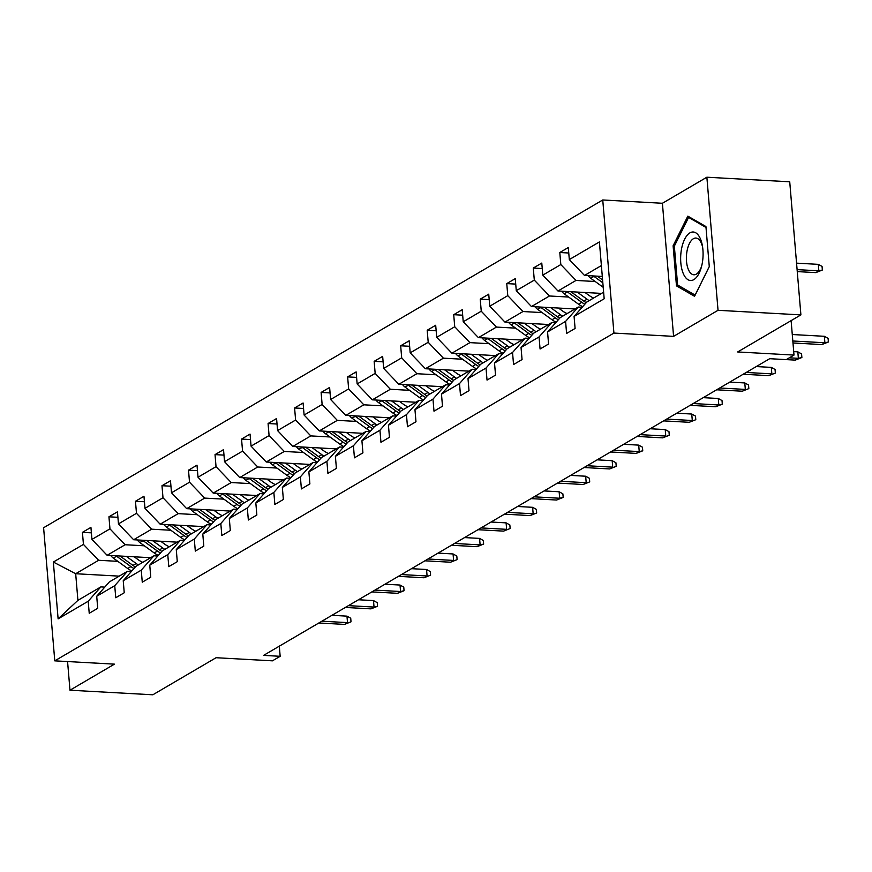 <?xml version="1.0" encoding="UTF-8"?>
<svg xmlns="http://www.w3.org/2000/svg" width="872" height="872" viewBox="0 0 872 872"><rect width="100%" height="100%" fill="white"/><g stroke="black" fill="none" stroke-linecap="round" stroke-linejoin="round"><path stroke-width="1.31" d="M706.865 177.212L662.404 203.274L673.587 336.363L718.038 310.301L706.865 177.212L789.727 181.79L800.899 314.89L737.658 351.961L794 355.078L791.111 320.623M718.038 310.301L800.899 314.89M67.569 661.554L69.978 690.21L152.84 694.788L216.082 657.717L272.424 660.834L280.163 656.3L279.312 646.163M602.748 199.971L43.6 527.745L54.773 660.845L613.921 333.071L602.748 199.971L662.404 203.274M117.807 561.339L98.623 560.282L75.679 573.732L53.345 562.048L83.44 544.401L82.426 532.356L91.386 532.847M119.213 576.141L75.679 573.732L77.913 600.35L100.858 586.9L104.771 587.118M98.623 560.282L83.44 544.401M144.327 545.796L125.143 544.738L107.125 555.301L91.942 539.419L90.928 527.375L82.426 532.356M91.942 539.419L109.959 528.857L108.946 516.802L117.905 517.303M170.858 530.252L151.674 529.184L133.645 539.746L118.461 523.876L117.448 511.82L108.946 516.802M118.461 523.876L136.479 513.314L135.465 501.258L144.425 501.76M197.377 514.698L178.193 513.641L160.165 524.203L144.981 508.322L143.967 496.277L135.465 501.258M144.981 508.322L162.999 497.759L161.985 485.715L170.945 486.205M223.897 499.155L204.713 498.097L186.695 508.659L171.501 492.778L170.487 480.734L161.985 485.715M171.501 492.778L189.518 482.216L188.505 470.161L197.464 470.662M250.417 483.611L231.233 482.543L213.215 493.116L198.02 477.235L197.007 465.179L188.505 470.161M198.02 477.235L216.038 466.673L215.035 454.617L223.995 455.119M276.936 468.057L257.752 467L239.735 477.562L224.54 461.691L223.526 449.636L215.035 454.617M224.54 461.691L242.558 451.118L241.555 439.074L250.515 439.564M303.456 452.514L284.272 451.456L266.254 462.018L251.06 446.137L250.046 434.093L241.555 439.074M251.06 446.137L269.088 435.575L268.075 423.52L277.034 424.021M329.976 436.97L310.792 435.902L292.774 446.475L277.579 430.594L276.577 418.538L268.075 423.52M277.579 430.594L295.608 420.032L294.594 407.976L303.554 408.478M356.495 421.416L337.311 420.358L319.294 430.921L304.11 415.05L303.096 402.995L294.594 407.976M304.11 415.05L322.128 404.477L321.114 392.433L330.074 392.923M383.015 405.872L363.831 404.815L345.813 415.377L330.63 399.496L329.616 387.451L321.114 392.433M330.63 399.496L348.647 388.934L347.634 376.889L356.594 377.38M409.535 390.329L390.351 389.261L372.333 399.834L357.149 383.953L356.136 371.897L347.634 376.889M357.149 383.953L375.167 373.39L374.153 361.335L383.113 361.836M436.065 374.786L416.881 373.717L398.853 384.28L383.669 368.409L382.655 356.354L374.153 361.335M383.669 368.409L401.687 357.836L400.673 345.792L409.633 346.282M462.585 359.231L443.401 358.174L425.373 368.736L410.189 352.855L409.175 340.81L400.673 345.792M410.189 352.855L428.207 342.293L427.193 330.248L436.153 330.739M489.105 343.688L469.921 342.631L451.903 353.193L436.709 337.311L435.695 325.256L427.193 330.248M436.709 337.311L454.726 326.749L453.713 314.694L462.683 315.195M515.625 328.145L496.441 327.076L478.423 337.638L463.228 321.768L462.215 309.713L453.713 314.694M463.228 321.768L481.246 311.206L480.243 299.151L489.203 299.641M542.144 312.59L522.96 311.533L504.943 322.095L489.748 306.214L488.734 294.169L480.243 299.151M489.748 306.214L507.777 295.652L506.763 283.607L515.723 284.098M568.664 297.047L549.48 295.99L531.462 306.552L516.268 290.67L515.265 278.626L506.763 283.607M516.268 290.67L534.296 280.108L533.283 268.053L542.242 268.554M595.184 281.503L576 280.435L557.982 290.997L542.787 275.127L541.785 263.072L533.283 268.053M542.787 275.127L560.816 264.565L559.802 252.509L568.762 253.011M601.386 265.557L584.502 275.454L569.318 259.573L568.304 247.528L559.802 252.509M569.318 259.573L599.402 241.936L604.176 298.769L574.081 316.416L575.095 328.461L566.593 333.442L565.59 321.397L547.562 331.96L548.575 344.015L540.073 348.996L539.06 336.941L521.042 347.503L522.056 359.558L513.553 364.54L512.54 352.484L494.522 363.057L495.536 375.102L487.034 380.083L486.02 368.038L468.002 378.601L469.016 390.645L460.514 395.637L459.5 383.582L441.483 394.144L442.496 406.199L433.994 411.181L432.981 399.125L414.963 409.698L415.977 421.743L407.475 426.724L406.461 414.68L388.443 425.242L389.457 437.286L380.955 442.278L379.941 430.223L361.924 440.785L362.926 452.841L354.435 457.822L353.422 445.766L335.393 456.329L336.407 468.384L327.905 473.365L326.902 461.321L308.873 471.883L309.887 483.927L301.385 488.92L300.382 476.864L282.354 487.426L283.367 499.482L274.865 504.463L273.852 492.408L255.834 502.97L256.848 515.025L248.346 520.006L247.332 507.962L229.314 518.524L230.328 530.568L221.826 535.55L220.812 523.505L202.795 534.067L203.808 546.123L195.306 551.104L194.293 539.049L176.275 549.611L177.289 561.666L168.787 566.647L167.773 554.603L149.755 565.165L150.769 577.21L142.267 582.191L141.253 570.146L123.235 580.708L124.238 592.764L115.747 597.745L114.733 585.69L96.716 596.252L97.719 608.307L89.227 613.288L88.214 601.233L58.119 618.88L53.345 562.048M789.324 357.825L798.371 358.316L797.826 351.841L801.575 353.923L801.88 357.52L798.371 358.316L795.308 360.114L769.693 358.697L263.584 655.384L280.163 656.3M96.716 596.252L109.36 581.918L127.388 571.356L131.291 571.574M127.388 571.356L114.733 585.69M150.66 557.709L107.125 555.301M125.143 544.738L109.959 528.857M123.235 580.708L135.879 566.375L153.908 555.802L157.821 556.02M153.908 555.802L141.253 570.146M177.18 542.155L133.645 539.746M151.674 529.184L136.479 513.314M149.755 565.165L162.399 550.821L180.428 540.259L184.341 540.477M180.428 540.259L167.773 554.603M203.699 526.612L160.165 524.203M178.193 513.641L162.999 497.759M176.275 549.611L188.93 535.277L206.947 524.715L210.861 524.933M206.947 524.715L194.293 539.049M230.23 511.068L186.695 508.659M204.713 498.097L189.518 482.216M202.795 534.067L215.449 519.734L233.467 509.161L237.38 509.379M233.467 509.161L220.812 523.505M256.75 495.514L213.215 493.116M231.233 482.543L216.038 466.673M229.314 518.524L241.969 504.18L259.987 493.617L263.9 493.835M259.987 493.617L247.332 507.962M283.269 479.971L239.735 477.562M257.752 467L242.558 451.118M255.834 502.97L268.489 488.636L286.507 478.074L290.42 478.292M286.507 478.074L273.852 492.408M309.789 464.427L266.254 462.018M284.272 451.456L269.088 435.575M282.354 487.426L295.008 473.093L313.026 462.531L316.939 462.738M313.026 462.531L300.382 476.864M336.309 448.884L292.774 446.475M310.792 435.902L295.608 420.032M308.873 471.883L321.528 457.538L339.546 446.976L343.459 447.194M339.546 446.976L326.902 461.321M362.828 433.33L319.294 430.921M337.311 420.358L322.128 404.477M335.393 456.329L348.048 441.995L366.066 431.433L369.979 431.651M366.066 431.433L353.422 445.766M389.348 417.786L345.813 415.377M363.831 404.815L348.647 388.934M361.924 440.785L374.568 426.452L392.596 415.89L396.509 416.097M392.596 415.89L379.941 430.223M415.868 402.243L372.333 399.834M390.351 389.261L375.167 373.39M388.443 425.242L401.087 410.897L419.116 400.335L423.029 400.553M419.116 400.335L406.461 414.68M442.387 386.688L398.853 384.28M416.881 373.717L401.687 357.836M414.963 409.698L427.618 395.354L445.636 384.792L449.549 385.01M445.636 384.792L432.981 399.125M468.918 371.145L425.373 368.736M443.401 358.174L428.207 342.293M441.483 394.144L454.138 379.81L472.155 369.248L476.068 369.466M472.155 369.248L459.5 383.582M495.438 355.602L451.903 353.193M469.921 342.631L454.726 326.749M468.002 378.601L480.657 364.267L498.675 353.694L502.588 353.912M498.675 353.694L486.02 368.038M521.957 340.047L478.423 337.638M496.441 327.076L481.246 311.206M494.522 363.057L507.177 348.713L525.195 338.151L529.108 338.369M525.195 338.151L512.54 352.484M548.477 324.504L504.943 322.095M522.96 311.533L507.777 295.652M521.042 347.503L533.697 333.169L551.714 322.607L555.628 322.825M551.714 322.607L539.06 336.941M574.997 308.961L531.462 306.552M549.48 295.99L534.296 280.108M547.562 331.96L560.216 317.626L578.234 307.053L582.147 307.271M578.234 307.053L565.59 321.397M601.517 293.406L557.982 290.997M576 280.435L560.816 264.565M574.081 316.416L586.736 302.072L603.62 292.175M769.693 358.697L786.261 359.613L794 355.078M673.587 336.363L613.921 333.071M69.978 690.21L114.439 664.148L54.773 660.845M602.301 276.435L584.502 275.454M100.858 586.9L88.214 601.233M58.119 618.88L77.913 600.35M676.476 285.874L694.57 296.295L709.285 266.636L705.928 226.556L687.834 216.136L673.108 245.795L676.476 285.874L679.419 286.038M674.481 245.871L673.108 245.795M792.822 340.996L824.89 342.772L824.345 336.298L828.095 338.38L828.4 341.977L824.89 342.772L821.827 344.571L792.986 342.969M824.345 336.298L792.277 334.521M828.4 341.977L821.827 344.571M588.153 275.661A9.908 8.415 59.6 0 0 590.715 278.266L603.217 287.313M593.396 275.944A9.908 8.415 59.6 0 0 593.952 276.37L602.835 282.811M602.596 279.956L597.353 276.162M818.307 264.358L822.056 266.429L822.361 270.026L815.789 272.62L818.852 270.832L818.307 264.358L796.55 263.148M822.361 270.026L818.852 270.832L797.095 269.622M815.789 272.62L797.259 271.595M797.826 351.841L793.705 351.623M801.88 357.52L795.308 360.114M746.236 372.453L771.851 373.87L771.306 367.395L775.055 369.466L775.361 373.063L768.788 375.658L743.173 374.241M771.306 367.395L756.275 366.556M775.361 373.063L768.788 375.658M561.633 291.204A9.908 8.415 59.6 0 0 564.195 293.81L578.55 304.208A28.591 24.296 59.6 0 0 582.659 306.704M577.166 292.065L587.052 299.216A28.591 24.296 59.6 0 0 589.189 300.633M585.025 292.502L589.091 295.445A23.729 20.165 59.6 0 0 593.614 298.039M566.876 291.499A9.908 8.415 59.6 0 0 567.432 291.924L581.777 302.312A28.591 24.296 59.6 0 0 584.818 304.252M586.202 302.682A28.591 24.296 -120.4 0 1 583.815 301.113L570.833 291.717M535.114 306.748A9.908 8.415 59.6 0 0 537.675 309.364L552.031 319.752A28.591 24.296 59.6 0 0 556.129 322.248M550.646 307.609L560.533 314.77A28.591 24.296 59.6 0 0 562.669 316.187M558.494 308.045L562.56 310.988A23.729 20.165 59.6 0 0 567.094 313.593M540.357 307.042A9.908 8.415 59.6 0 0 540.913 307.467L555.257 317.855A28.591 24.296 59.6 0 0 558.298 319.795M559.682 318.226A28.591 24.296 -120.4 0 1 557.295 316.667L544.313 307.26M702.418 262.33A24.296 11.162 -86.8 0 0 702.44 246.024A24.296 11.162 -86.8 0 0 691.899 232.094A24.296 11.162 -86.8 0 0 681.315 250.166A24.296 11.162 -86.8 0 0 686.842 278.877A24.296 11.162 -86.8 0 0 701.252 267.584A24.296 11.162 -86.8 0 0 702.418 262.33M702.658 247.463A18.388 8.447 -86.8 0 0 695.9 238.056A18.388 8.447 -86.8 0 0 686.896 251.812A18.388 8.447 -86.8 0 0 693.872 274.778A18.388 8.447 -86.8 0 0 701.622 266.178M709.285 266.57L695.126 295.085L677.599 284.991L674.339 246.155L688.597 217.411L705.993 227.439M690.21 217.51L688.597 217.411M719.716 387.996L745.331 389.413L744.786 382.939L748.536 385.01L748.841 388.607L742.268 391.212L716.653 389.795M744.786 382.939L729.755 382.11M748.841 388.607L742.268 391.212M508.583 322.302A9.908 8.415 59.6 0 0 511.156 324.907L525.511 335.295A28.591 24.296 59.6 0 0 529.609 337.791M524.127 323.152L534.013 330.314A28.591 24.296 59.6 0 0 536.149 331.731M531.975 323.588L536.04 326.531A23.729 20.165 59.6 0 0 540.575 329.136M513.837 322.586A9.908 8.415 59.6 0 0 514.382 323.011L528.737 333.409A28.591 24.296 59.6 0 0 531.778 335.339M533.163 333.769A28.591 24.296 -120.4 0 1 530.776 332.21L517.794 322.803M693.186 403.54L718.811 404.957L718.266 398.482L722.016 400.564L722.321 404.161L718.811 404.957L715.749 406.755L690.134 405.338M718.266 398.482L703.235 397.654M722.321 404.161L715.749 406.755M482.063 337.846A9.908 8.415 59.6 0 0 484.636 340.451L498.991 350.849A28.591 24.296 59.6 0 0 503.09 353.345M497.607 338.707L507.493 345.857A28.591 24.296 59.6 0 0 509.63 347.274M505.455 339.143L509.521 342.086A23.729 20.165 59.6 0 0 514.055 344.68M487.317 338.14A9.908 8.415 59.6 0 0 487.862 338.554L502.218 348.953A28.591 24.296 59.6 0 0 505.259 350.882M506.643 349.312A28.591 24.296 -120.4 0 1 504.256 347.754L491.274 338.358M666.666 419.094L692.292 420.511L691.747 414.037L695.496 416.108L695.791 419.705L689.229 422.299L663.614 420.882M691.747 414.037L676.716 413.197M695.791 419.705L689.229 422.299M455.544 353.389A9.908 8.415 59.6 0 0 458.116 356.005L472.471 366.393A28.591 24.296 59.6 0 0 476.57 368.889M471.087 354.25L480.963 361.411A28.591 24.296 59.6 0 0 483.11 362.828M478.935 354.686L483.001 357.629A23.729 20.165 59.6 0 0 487.535 360.234M460.798 353.683A9.908 8.415 59.6 0 0 461.343 354.108L475.698 364.496A28.591 24.296 59.6 0 0 478.739 366.436M480.123 364.867A28.591 24.296 -120.4 0 1 477.736 363.297L464.754 353.901M640.146 434.638L665.772 436.055L665.227 429.58L668.977 431.651L669.271 435.248L662.709 437.853L637.083 436.436M665.227 429.58L650.196 428.752M669.271 435.248L662.709 437.853M429.024 368.943A9.908 8.415 59.6 0 0 431.596 371.548L445.941 381.936A28.591 24.296 59.6 0 0 450.05 384.432M444.557 369.793L454.443 376.955A28.591 24.296 59.6 0 0 456.59 378.372M452.415 370.229L456.481 373.172A23.729 20.165 59.6 0 0 461.016 375.778M434.278 369.227A9.908 8.415 59.6 0 0 434.823 369.652L449.178 380.039A28.591 24.296 59.6 0 0 452.219 381.98M453.603 380.41A28.591 24.296 -120.4 0 1 451.216 378.851L438.235 369.445M613.626 450.181L639.241 451.598L638.707 445.123L642.457 447.205L642.751 450.802L639.241 451.598L636.189 453.396L610.563 451.979M638.707 445.123L623.676 444.295M642.751 450.802L636.189 453.396M402.504 384.487A9.908 8.415 59.6 0 0 405.077 387.092L419.421 397.49A28.591 24.296 59.6 0 0 423.53 399.986M418.037 385.348L427.923 392.498A28.591 24.296 59.6 0 0 430.07 393.915M425.896 385.784L429.961 388.727A23.729 20.165 59.6 0 0 434.496 391.321M407.758 384.781A9.908 8.415 59.6 0 0 408.303 385.195L422.658 395.594A28.591 24.296 59.6 0 0 425.7 397.523M427.084 395.953A28.591 24.296 -120.4 0 1 424.697 394.395L411.715 384.999M587.107 465.735L612.722 467.152L612.177 460.678L615.926 462.749L616.232 466.346L609.67 468.94L584.044 467.523M612.177 460.678L597.157 459.838M616.232 466.346L609.67 468.94M375.985 400.03A9.908 8.415 59.6 0 0 378.557 402.635L392.901 413.034A28.591 24.296 59.6 0 0 397.011 415.53M391.517 400.891L401.403 408.052A28.591 24.296 59.6 0 0 403.54 409.469M399.376 401.327L403.442 404.27A23.729 20.165 59.6 0 0 407.976 406.864M381.238 400.324A9.908 8.415 59.6 0 0 381.783 400.749L396.139 411.137A28.591 24.296 59.6 0 0 399.18 413.077M400.564 411.508A28.591 24.296 -120.4 0 1 398.177 409.938L385.195 400.542M560.587 481.279L586.202 482.696L585.657 476.221L589.407 478.292L589.712 481.889L583.139 484.494L557.524 483.066M585.657 476.221L570.637 475.393M589.712 481.889L583.139 484.494M534.067 496.822L559.682 498.239L559.137 491.764L562.887 493.846L563.192 497.443L559.682 498.239L556.619 500.038L531.004 498.621M559.137 491.764L544.106 490.936M563.192 497.443L556.619 500.038M507.548 512.376L533.163 513.793L532.618 507.319L536.367 509.39L536.672 512.987L530.1 515.581L504.485 514.164M532.618 507.319L517.587 506.479M536.672 512.987L530.1 515.581M481.028 527.92L506.643 529.337L506.098 522.862L509.848 524.933L510.153 528.53L503.58 531.124L477.965 529.707M506.098 522.862L491.067 522.034M510.153 528.53L503.58 531.124M454.497 543.463L480.123 544.88L479.578 538.406L483.328 540.487L483.633 544.084L480.123 544.88L477.06 546.679L451.445 545.262M479.578 538.406L464.547 537.577M483.633 544.084L477.06 546.679M427.978 559.007L453.603 560.434L453.058 553.949L456.808 556.031L457.113 559.628L450.541 562.222L424.926 560.805M453.058 553.949L438.027 553.12M457.113 559.628L450.541 562.222M349.465 415.573A9.908 8.415 59.6 0 0 352.026 418.189L366.382 428.577A28.591 24.296 59.6 0 0 370.491 431.073M364.997 416.435L374.884 423.596A28.591 24.296 59.6 0 0 377.02 425.013M372.856 416.87L376.922 419.814A23.729 20.165 59.6 0 0 381.446 422.419M354.719 415.868A9.908 8.415 59.6 0 0 355.264 416.293L369.608 426.68A28.591 24.296 59.6 0 0 372.649 428.621M374.044 427.051A28.591 24.296 -120.4 0 1 371.657 425.492L358.665 416.086M322.945 431.128A9.908 8.415 59.6 0 0 325.507 433.733L339.862 444.12A28.591 24.296 59.6 0 0 343.971 446.628M338.478 431.989L348.364 439.139A28.591 24.296 59.6 0 0 350.5 440.556M346.337 432.425L350.402 435.368A23.729 20.165 59.6 0 0 354.926 437.962M328.188 431.411A9.908 8.415 59.6 0 0 328.744 431.836L343.088 442.235A28.591 24.296 59.6 0 0 346.13 444.164M347.514 442.595A28.591 24.296 -120.4 0 1 345.138 441.036L332.145 431.64M296.425 446.671A9.908 8.415 59.6 0 0 298.987 449.276L313.342 459.675A28.591 24.296 59.6 0 0 317.452 462.171M311.958 447.532L321.844 454.694A28.591 24.296 59.6 0 0 323.981 456.1M319.806 447.968L323.883 450.911A23.729 20.165 59.6 0 0 328.406 453.505M301.668 446.965A9.908 8.415 59.6 0 0 302.224 447.391L316.569 457.778A28.591 24.296 59.6 0 0 319.61 459.718M320.994 458.149A28.591 24.296 -120.4 0 1 318.607 456.579L305.625 447.183M269.895 462.215A9.908 8.415 59.6 0 0 272.467 464.831L286.823 475.218A28.591 24.296 59.6 0 0 290.921 477.714M285.438 463.076L295.325 470.237A28.591 24.296 59.6 0 0 297.461 471.654M293.286 463.512L297.352 466.455A23.729 20.165 59.6 0 0 301.886 469.06M275.149 462.509A9.908 8.415 59.6 0 0 275.694 462.934L290.049 473.322A28.591 24.296 59.6 0 0 293.09 475.262M294.474 473.692A28.591 24.296 -120.4 0 1 292.087 472.134L279.105 462.727M243.375 477.769A9.908 8.415 59.6 0 0 245.948 480.374L260.303 490.762A28.591 24.296 59.6 0 0 264.401 493.269M258.919 478.63L268.805 485.78A28.591 24.296 59.6 0 0 270.941 487.197M266.767 479.055L270.832 482.009A23.729 20.165 59.6 0 0 275.367 484.603M248.629 478.052A9.908 8.415 59.6 0 0 249.174 478.477L263.529 488.876A28.591 24.296 59.6 0 0 266.57 490.805M267.955 489.236A28.591 24.296 -120.4 0 1 265.568 487.677L252.586 478.27M216.856 493.312A9.908 8.415 59.6 0 0 219.428 495.917L233.783 506.316A28.591 24.296 59.6 0 0 237.882 508.812M232.399 494.173L242.274 501.335A28.591 24.296 59.6 0 0 244.422 502.741M240.247 494.609L244.313 497.552A23.729 20.165 59.6 0 0 248.847 500.147M222.109 493.607A9.908 8.415 59.6 0 0 222.654 494.032L237.01 504.419A28.591 24.296 59.6 0 0 240.051 506.36M241.435 504.79A28.591 24.296 -120.4 0 1 239.048 503.22L226.066 493.825M401.458 574.561L427.084 575.978L426.539 569.503L430.288 571.574L430.583 575.171L424.021 577.765L398.406 576.348M426.539 569.503L411.508 568.675M430.583 575.171L424.021 577.765M190.336 508.856A9.908 8.415 59.6 0 0 192.908 511.472L207.264 521.859A28.591 24.296 59.6 0 0 211.362 524.355M205.868 509.717L215.755 516.878A28.591 24.296 59.6 0 0 217.902 518.295M213.727 510.153L217.793 513.096A23.729 20.165 59.6 0 0 222.327 515.701M195.59 509.15A9.908 8.415 59.6 0 0 196.135 509.575L210.49 519.963A28.591 24.296 59.6 0 0 213.531 521.903M214.915 520.333A28.591 24.296 -120.4 0 1 212.528 518.775L199.546 509.368M374.938 590.104L400.564 591.521L400.019 585.047L403.769 587.129L404.063 590.726L400.564 591.521L397.501 593.32L371.875 591.903M400.019 585.047L384.988 584.218M404.063 590.726L397.501 593.32M163.816 524.41A9.908 8.415 59.6 0 0 166.389 527.015L180.733 537.403A28.591 24.296 59.6 0 0 184.842 539.899M179.349 525.271L189.235 532.421A28.591 24.296 59.6 0 0 191.382 533.838M187.208 525.696L191.273 528.639A23.729 20.165 59.6 0 0 195.808 531.244M169.07 524.693A9.908 8.415 59.6 0 0 169.615 525.118L183.97 535.517A28.591 24.296 59.6 0 0 187.011 537.446M188.396 535.877A28.591 24.296 -120.4 0 1 186.009 534.318L173.027 524.911M348.418 605.648L374.034 607.065L373.499 600.59L377.249 602.672L377.543 606.269L374.034 607.065L370.982 608.863L345.356 607.446M373.499 600.59L358.468 599.762M377.543 606.269L370.982 608.863M137.296 539.953A9.908 8.415 59.6 0 0 139.869 542.558L154.213 552.957A28.591 24.296 59.6 0 0 158.323 555.453M152.829 540.814L162.715 547.965A28.591 24.296 59.6 0 0 164.852 549.382M160.688 541.25L164.754 544.193A23.729 20.165 59.6 0 0 169.288 546.788M142.55 540.248A9.908 8.415 59.6 0 0 143.095 540.673L157.451 551.06A28.591 24.296 59.6 0 0 160.492 553.001M161.876 551.431A28.591 24.296 -120.4 0 1 159.489 549.861L146.507 540.466M321.899 621.202L347.514 622.619L346.969 616.144L350.718 618.215L351.024 621.812L344.462 624.407L318.836 622.99M346.969 616.144L331.949 615.305M351.024 621.812L344.462 624.407M110.777 555.497A9.908 8.415 59.6 0 0 113.349 558.113L127.694 568.5A28.591 24.296 59.6 0 0 131.803 570.997M126.309 556.358L136.196 563.519A28.591 24.296 59.6 0 0 138.332 564.936M134.168 556.794L138.234 559.737A23.729 20.165 59.6 0 0 142.757 562.342M116.031 555.791A9.908 8.415 59.6 0 0 116.576 556.216L130.931 566.604A28.591 24.296 59.6 0 0 133.972 568.544M135.356 566.974A28.591 24.296 -120.4 0 1 132.969 565.416L119.987 556.009M593.952 276.37L590.715 278.266M581.777 302.312L578.55 304.208M587.052 299.216L583.815 301.113M567.432 291.924L564.195 293.81M555.257 317.855L552.031 319.752M560.533 314.77L557.295 316.667M540.913 307.467L537.675 309.364M528.737 333.409L525.511 335.295M534.013 330.314L530.776 332.21M514.382 323.011L511.156 324.907M502.218 348.953L498.991 350.849M507.493 345.857L504.256 347.754M487.862 338.554L484.636 340.451M475.698 364.496L472.471 366.393M480.963 361.411L477.736 363.297M461.343 354.108L458.116 356.005M449.178 380.039L445.941 381.936M454.443 376.955L451.216 378.851M434.823 369.652L431.596 371.548M422.658 395.594L419.421 397.49M427.923 392.498L424.697 394.395M408.303 385.195L405.077 387.092M396.139 411.137L392.901 413.034M401.403 408.052L398.177 409.938M381.783 400.749L378.557 402.635M369.608 426.68L366.382 428.577M374.884 423.596L371.657 425.492M355.264 416.293L352.026 418.189M343.088 442.235L339.862 444.12M348.364 439.139L345.138 441.036M328.744 431.836L325.507 433.733M316.569 457.778L313.342 459.675M321.844 454.694L318.607 456.579M302.224 447.391L298.987 449.276M290.049 473.322L286.823 475.218M295.325 470.237L292.087 472.134M275.694 462.934L272.467 464.831M263.529 488.876L260.303 490.762M268.805 485.78L265.568 487.677M249.174 478.477L245.948 480.374M237.01 504.419L233.783 506.316M242.274 501.335L239.048 503.22M222.654 494.032L219.428 495.917M210.49 519.963L207.264 521.859M215.755 516.878L212.528 518.775M196.135 509.575L192.908 511.472M183.97 535.517L180.733 537.403M189.235 532.421L186.009 534.318M169.615 525.118L166.389 527.015M157.451 551.06L154.213 552.957M162.715 547.965L159.489 549.861M143.095 540.673L139.869 542.558M130.931 566.604L127.694 568.5M136.196 563.519L132.969 565.416M116.576 556.216L113.349 558.113"/></g></svg>
